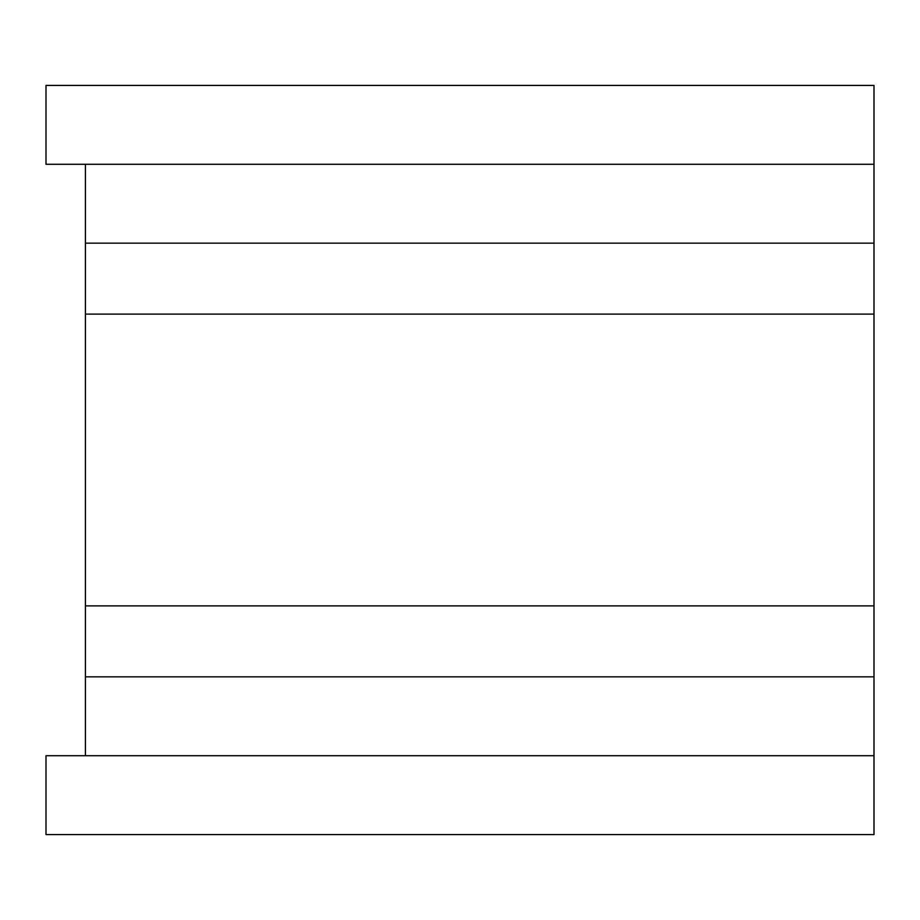 <?xml version="1.0" encoding="UTF-8"?>
<svg xmlns="http://www.w3.org/2000/svg" width="920" height="920" viewBox="0 0 920 920"><rect width="100%" height="100%" fill="white"/><g stroke="black" fill="none" stroke-linecap="round" stroke-linejoin="round"><path stroke-width="1.38" d="M85.433 755.711L85.433 605.889L874 605.889L874 85.433L46 85.433L46 164.289L874 164.289M85.433 605.889L85.433 164.289M874 755.711L46 755.711L46 834.567L874 834.567L874 605.889M85.433 243.144L874 243.144M85.433 314.111L874 314.111M85.433 676.856L874 676.856"/></g></svg>
